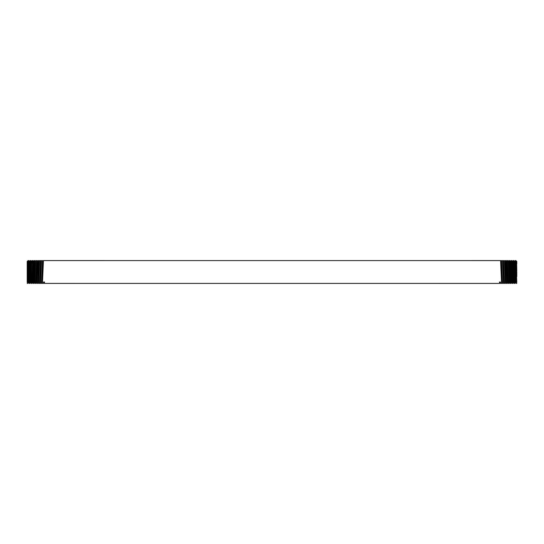 <?xml version="1.0" encoding="UTF-8"?>
<svg xmlns="http://www.w3.org/2000/svg" width="544" height="544" viewBox="0 0 544 544"><rect width="100%" height="100%" fill="white"/><g stroke="black" fill="none" stroke-linecap="round" stroke-linejoin="round"><path stroke-width="0.82" d="M28.376 282.322L27.744 283.417L28.716 260.576L28.023 260.59L27.2 282.479L27.2 261.344M27.2 282.479L27.2 276.576M27.2 275.23L27.2 273.598M27.2 271.211L27.2 281.275M516.8 272L516.8 276.576M516.8 275.23L516.8 273.598M516.8 271.211L516.623 261.705M516.8 261.344L516.8 263.663M516.8 282.479L515.964 260.576L515.27 260.59L516.249 283.41L515.624 282.322M515.039 283.342L514.053 260.583L514.665 261.65L515.27 260.59M513.094 283.41L512.128 260.59L511.36 260.576L512.326 283.41L513.074 283.424M515.617 282.316L514.672 261.664M513.672 282.35L512.734 261.63L512.128 260.59M512.706 261.63L513.318 260.576L514.284 283.41L514.998 283.424M507.926 272L508.402 283.41L509.232 283.424L508.286 260.59L507.436 260.576L507.926 272M504.934 261.494L505.471 260.576L505.716 263.922L506.45 283.424L507.307 283.424L506.348 260.576L506.906 261.535L507.844 282.452L508.402 283.41M507.328 283.39L507.872 282.452M509.884 272L510.36 283.41L511.156 283.424L510.204 260.59L509.395 260.576L509.884 272M511.176 283.39L511.761 282.377M501.527 260.596L502.513 283.41L503.458 283.424L502.513 260.59L503.016 261.46L503.962 282.52L504.492 283.424L505.383 283.424L504.438 260.59L503.506 260.576L504.478 283.41M503.486 283.39L503.989 282.52M506.437 283.41L505.906 282.486L505.383 283.424M28.383 282.316L29.328 261.664L29.954 260.583L29.002 283.424L29.716 283.41L30.682 260.576L31.294 261.63L31.008 265.384L31.613 264.717L30.906 283.41L31.674 283.41L32.66 260.596M38.529 260.576L37.638 260.59L36.693 283.424L37.563 283.41L38.284 263.922L38.529 260.576L39.066 261.494M37.645 260.59L37.094 261.535L36.156 282.452L36.672 283.39M35.183 261.562L34.619 260.59L33.796 260.59L32.844 283.424L33.64 283.41L34.626 260.61M32.239 282.377L32.824 283.39M36.564 260.576L35.714 260.59L34.768 283.424L35.598 283.41L36.591 260.617M501.561 283.383L500.589 260.59L43.425 260.576L42.459 283.424L43.452 283.41L43.595 282.01L44.54 282.01L44.363 283.383M499.637 283.383L499.46 282.01L500.405 282.01L500.562 283.424L501.534 283.424L502.044 282.547M41.956 282.547L42.439 283.383M39.522 283.41L40.494 260.576L39.576 260.576L38.617 283.424L39.508 283.424L40.038 282.52L40.984 261.46L41.487 260.583L40.542 283.424L41.487 283.41L42.473 260.596M40.011 282.52L40.514 283.39M38.617 283.424L38.066 282.486L39.039 261.494L39.569 260.59M512.326 283.404L511.734 282.377L510.789 261.603L510.204 260.59M510.36 283.404L509.789 282.418L508.851 261.569L508.286 260.59M509.374 260.61L508.817 261.562M511.34 260.596L510.762 261.596M500.589 260.583L501.072 261.426L501.534 260.583L502.5 260.576M33.238 261.596L32.654 260.583L31.872 260.59L31.613 264.717M28.716 260.576L29.349 261.664M40.494 260.576L41.011 261.46M505.9 282.486L504.961 261.494L504.431 260.59M502.513 283.404L502.017 282.547L501.078 261.433M500.555 283.41L499.984 282.01M27.2 263.663L27.377 261.705M30.328 282.35L31.008 265.384L30.403 264.717M31.674 283.404L32.266 282.377L33.211 261.603L33.796 260.59M33.64 283.404L34.211 282.418L35.149 261.569L35.714 260.59M41.487 283.404L41.983 282.547L42.922 261.433M43.445 283.41L44.016 282.01M513.597 264.717L512.992 265.384L512.387 264.717M515.977 260.596L516.61 261.698L516.8 261.338M514.998 283.404L515.637 282.309M513.087 283.404L513.699 282.343M516.276 283.424L516.793 283.424M27.207 283.424L27.724 283.424M43.901 282.588L44.377 283.41L499.616 283.424L500.099 282.588M513.679 282.356L514.291 283.41M506.879 261.535L507.423 260.59M513.318 260.576L514.039 260.576M505.471 260.576L506.348 260.576M29.961 260.576L30.682 260.576M41.5 260.576L42.452 260.576L42.949 261.426L43.411 260.583M509.238 283.41L509.816 282.418M502.989 261.46L503.492 260.583M27.2 261.338L27.404 261.698L28.023 260.596M28.363 282.309L28.995 283.404M30.301 282.343L30.913 283.404M31.872 260.59L31.266 261.63M34.762 283.41L34.184 282.418M36.156 282.452L35.598 283.41M37.121 261.535L36.577 260.59M29.709 283.41L30.321 282.356M38.094 282.486L37.556 283.41"/></g></svg>
